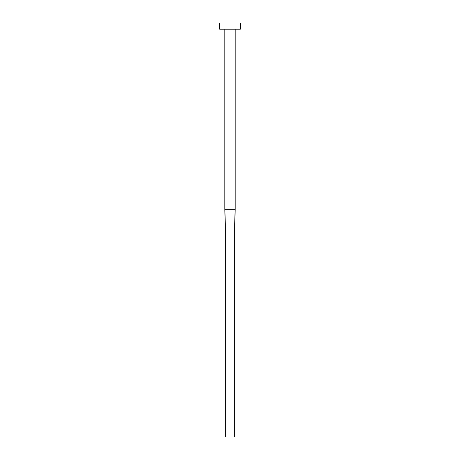 <?xml version="1.0" encoding="UTF-8"?>
<svg xmlns="http://www.w3.org/2000/svg" width="460" height="460" viewBox="0 0 460 460"><rect width="100%" height="100%" fill="white"/><g stroke="black" fill="none" stroke-linecap="round" stroke-linejoin="round"><path stroke-width="0.69" d="M235.175 29.21L235.175 209.3L224.825 209.3L224.825 29.21M240.35 29.21L219.65 29.21L219.65 23L240.35 23L240.35 29.21M235.002 209.3L234.657 230L225.342 230L224.998 209.3M235.175 209.3L234.657 230L234.657 437L225.342 437L225.342 230L224.825 209.3"/></g></svg>
